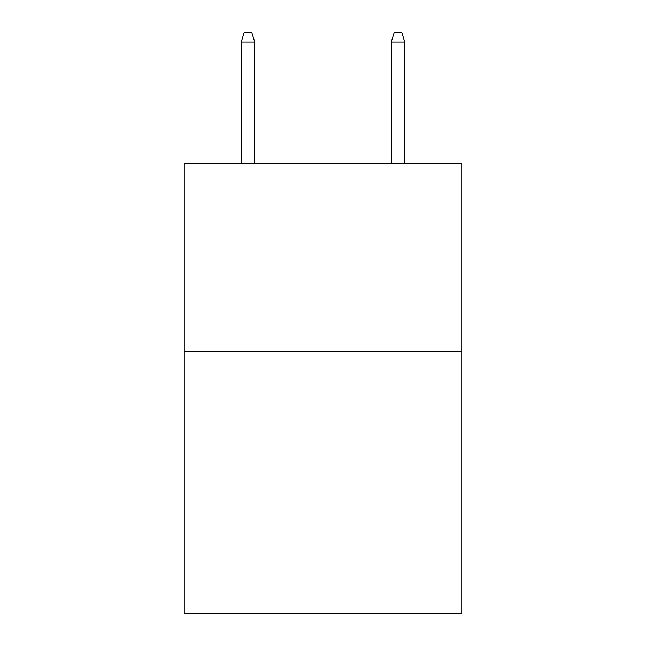 <?xml version="1.0" encoding="UTF-8"?>
<svg xmlns="http://www.w3.org/2000/svg" width="646" height="646" viewBox="0 0 646 646"><rect width="100%" height="100%" fill="white"/><g stroke="black" fill="none" stroke-linecap="round" stroke-linejoin="round"><path stroke-width="0.97" d="M461.753 351.198L461.753 613.7L184.247 613.7L184.247 163.696L461.753 163.696L461.753 351.198L184.247 351.198M254.75 163.696L254.75 42.047L241.249 42.047L241.249 163.696M241.249 42.047L244.253 32.3L251.746 32.3L254.75 42.047M391.25 42.047L394.254 32.3L401.747 32.3L404.751 42.047L391.25 42.047L391.25 163.696M404.751 42.047L404.751 163.696"/></g></svg>
